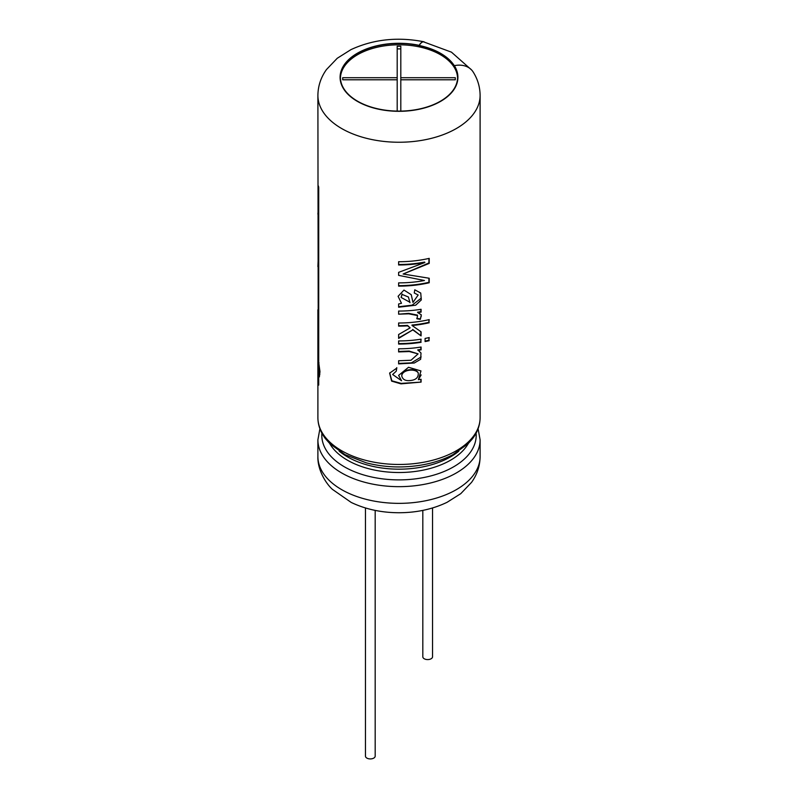 <?xml version="1.0" encoding="UTF-8"?>
<svg xmlns="http://www.w3.org/2000/svg" width="798" height="798" viewBox="0 0 798 798"><rect width="100%" height="100%" fill="white"/><g stroke="black" fill="none" stroke-linecap="round" stroke-linejoin="round"><path stroke-width="1.2" d="M397.195 82.443L397.195 111.102L397.195 79.79L342.701 79.79L342.701 77.715L397.195 77.715L397.195 46.244L400.805 46.244L400.805 77.715L455.299 77.715L455.299 79.79L400.805 79.79L400.805 111.102L400.805 82.443M340.437 77.955A58.583 33.825 180 0 1 377.115 47.252A58.583 33.825 180 0 1 440.426 54.703A58.583 33.825 180 0 1 457.573 77.955M419.04 45.516A58.583 33.825 180 0 0 340.417 77.296A58.583 33.825 180 0 0 399 111.112A58.583 33.825 180 0 0 457.583 77.296A58.583 33.825 180 0 0 454.052 65.725L454.052 65.855A58.583 33.825 0 0 0 440.426 53.516A58.583 33.825 0 0 0 419.04 45.646L419.149 45.336A22.194 6.194 -78.1 0 1 423.718 41.735A22.194 6.194 -78.1 0 1 424.416 42.055M454.052 65.725L454.361 65.665A22.194 17.027 -32.2 0 1 473.134 71.95C477.703 79.162 480.027 86.992 480.107 95.421A81.107 46.833 180 0 1 399 142.244A81.107 46.833 180 0 1 317.893 95.421C318.013 85.985 320.876 77.366 326.462 69.566L337.235 58.284L350.94 49.636C373.354 39.301 397.613 36.658 423.718 41.735M318.173 302.651L317.893 95.421M319.519 376.008L318.711 376.077L319.33 376.935L319.978 371.629L318.711 362.621L318.711 187.34A81.107 46.833 180 0 1 318.402 185.954L318.083 360.357M318.711 376.077L318.711 385.105A81.107 46.833 180 0 1 318.402 383.718L318.402 374.691C317.704 368.636 317.704 356.646 318.402 361.235L318.711 361.215M317.893 417.643C317.943 425.125 320.487 432.157 325.504 438.75L330.143 443.957L345.085 454.68L366.322 462.85C384.736 467.538 403.559 468.197 422.78 464.825C434.012 462.76 444.037 459.389 452.845 454.71L468.027 443.788L472.356 438.92C477.473 432.287 480.057 425.194 480.107 417.643A81.107 46.833 180 0 1 399 464.466A81.107 46.833 180 0 1 317.893 417.643L317.893 309.764M424.456 280.507A81.107 46.833 180 0 1 398.621 282.871L398.621 286.123A81.107 46.833 180 0 0 429.214 282.751L429.214 278.253L403.13 274.023L429.214 263.4L429.214 258.362A81.107 46.833 180 0 1 398.621 261.724L398.621 264.966A81.107 46.833 180 0 0 424.875 262.522L398.621 272.357L398.621 275.36L424.456 280.507L398.621 275.36M412.975 302.412L411.239 294.701L403.968 290.073L398.102 296.297L401.484 303.29L398.621 303.978L398.621 307.21L415.678 305.205L421.294 299.948L420.746 293.056L414.78 289.794L414.262 292.966L418.162 295.011L412.975 302.412M398.621 314.183L408.785 313.823L417.563 315.569L416.935 318.781L420.376 319.37L421.294 314.801L417.753 312.626A81.107 46.833 180 0 0 421.085 312.118L421.085 309.295A81.107 46.833 180 0 1 398.621 311.06L398.621 314.183L408.686 313.365L417.384 315.1M429.214 322.751A81.107 46.833 180 0 1 412.087 325.514L411.958 325.045A80.299 46.364 180 0 0 428.915 322.322L429.214 319.619A81.107 46.833 180 0 1 398.621 322.991L398.621 326.123A81.107 46.833 180 0 0 407.598 325.863L410.172 327.858L398.621 334.522L398.621 338.402L412.825 329.883L421.085 335.918L421.085 331.828L412.087 325.514M421.085 342.292A81.107 46.833 180 0 1 398.621 344.058L398.621 340.926A81.107 46.833 180 0 0 421.085 339.16L420.865 341.843A80.299 46.364 180 0 1 398.631 343.589L398.621 344.058M421.085 349.853L421.085 347.03A81.107 46.833 180 0 1 398.621 348.796L398.621 351.928L409.274 351.539L418.082 353.883L411 360.257L398.621 360.756L398.621 363.888L414.262 363.02L420.646 359.3L421.005 353.015L417.763 349.873A80.299 46.364 0 0 0 420.865 349.404L421.085 349.853A81.107 46.833 180 0 1 417.953 350.332M418.381 379.688L420.965 370.93L408.516 367.279L398.611 375.399L401.564 380.736L392.636 374.491L396.267 371.17L396.766 368.117L389.633 373.145L391.628 381.125L400.945 383.858L421.085 382.102L421.085 379.279A81.107 46.833 180 0 1 418.381 379.688L421.144 374.9M429.214 340.696A81.107 46.833 180 0 1 425.085 341.574L425.085 338.442A81.107 46.833 180 0 0 429.214 337.554L428.915 340.257A80.299 46.364 0 0 1 425.085 341.075M318.173 210.572L317.893 214.153M318.173 259.55L317.893 266.642M422.81 510.401L422.81 656.774A4.868 2.813 0 0 0 424.237 658.759A4.868 2.813 0 0 0 429.543 659.367A4.868 2.813 0 0 0 432.546 656.774L432.546 507.967M365.454 507.967L365.454 756.115A4.868 2.813 0 0 0 366.881 758.1A4.868 2.813 0 0 0 372.187 758.708A4.868 2.813 0 0 0 375.19 756.115L375.19 510.401M471.678 70.044L451.478 52.169L423.678 41.895A22.035 6.155 101.9 0 0 419.149 45.466L419.04 45.646M342.701 79.79L342.701 77.715M397.195 79.79L397.195 77.715M397.195 48.897L400.805 48.897M400.805 79.79L400.805 77.715M455.299 79.79L455.299 77.715M410.012 380.556C405.514 381.035 402.761 379.559 401.783 376.127C401.713 369.614 415.638 368.107 418.252 373.035C418.561 377.574 415.818 380.077 410.012 380.556M401.783 376.127L401.753 375.668C401.643 369.165 415.479 367.649 418.052 372.566L418.252 373.025M392.636 374.491L396.267 371.17M389.683 372.905L391.848 380.796L401.115 383.389L421.085 382.102M420.865 379.309L420.865 381.653M396.297 370.701L396.786 367.649M428.915 337.624L428.915 340.257M318.552 373.474L318.193 362.821C318.701 362.422 320.287 374.92 319.05 374.481L318.552 373.474M409.982 302.691L408.416 297.006L402.132 294.432L401.105 297.445L409.873 302.233M420.865 347.06L420.865 349.404M398.631 348.796L398.621 351.928M398.631 351.459L409.165 351.07L418.092 353.883M398.631 360.756L398.621 363.888M398.631 363.419L411.399 362.871L421.154 356.955M398.631 340.926L398.631 343.589M420.865 339.19L420.865 341.843M398.631 322.991L398.621 326.123M398.631 325.654A80.299 46.364 0 0 0 407.519 325.394L407.598 325.863M407.519 325.394L410.172 327.858M398.631 334.522L398.621 338.402M398.631 337.933L412.825 329.883M412.686 329.424L421.085 335.918M420.865 331.679L420.865 335.469M428.915 319.689L428.915 322.322M416.756 318.322L420.167 318.921L421.284 316.098M420.865 309.335L420.865 311.669A80.299 46.364 0 0 1 417.563 312.168L417.753 312.626M398.631 311.06L398.631 313.714M398.631 303.978L398.621 307.21M398.631 306.741L412.117 305.175L421.284 298.123M408.416 297.026L402.132 294.432M402.092 293.963L401.105 297.445M428.915 278.233L428.915 282.322A80.299 46.364 180 0 1 398.631 285.654L398.621 286.123M428.915 258.432L428.915 262.961L403.13 274.023M398.631 261.724L398.621 264.966M398.631 264.497A80.299 46.364 180 0 0 424.616 262.073L424.875 262.522M398.631 272.357L398.631 274.891M398.631 282.871L398.631 285.654M319.21 376.038L319.21 374.641L318.402 374.691M458.83 451.159A72.947 42.114 180 0 1 339.18 451.159M468.336 443.479A72.947 42.114 180 0 1 399 472.516A72.947 42.114 180 0 1 329.664 443.479M476.107 433.144A77.197 44.568 180 0 1 399 479.887A77.197 44.568 180 0 1 321.893 433.144M480.107 456.526C479.987 465.962 477.124 474.581 471.538 482.381L460.765 493.663L447.07 502.311C432.486 509.294 416.267 512.775 398.411 512.735C381.105 512.615 365.384 509.184 351.23 502.451L332.417 489.364C325.494 483.089 317.434 469.424 317.893 456.526A81.107 46.833 180 0 0 399 503.358A81.107 46.833 180 0 0 480.107 456.526L480.107 439.828A81.107 46.833 180 0 1 399 486.66A81.107 46.833 180 0 1 317.893 439.828L319.908 428.735M454.361 65.665A58.912 34.015 180 0 1 405.843 111.082A58.912 34.015 180 0 1 340.487 73.346A58.912 34.015 180 0 1 419.149 45.336M454.291 65.675A58.912 34.015 0 0 0 419.149 45.466M480.107 439.828L478.092 428.735M317.893 456.526L317.893 439.828M480.107 417.643L480.107 95.421M318.193 362.821L319.01 362.781M319.05 374.481L319.838 374.402"/></g></svg>
